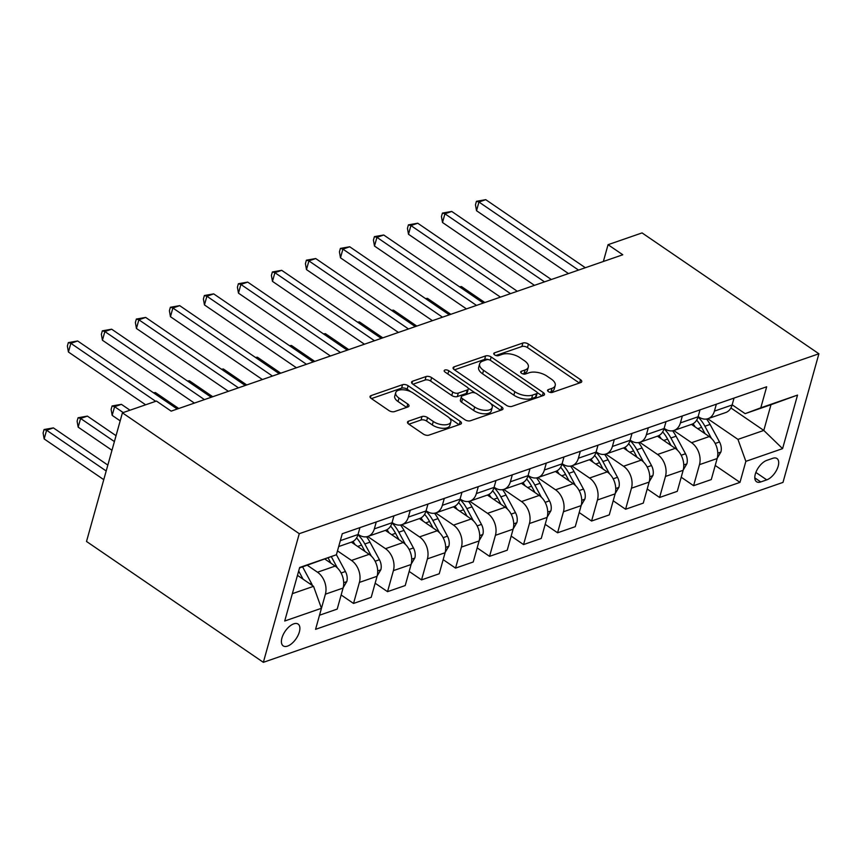 <?xml version="1.0" encoding="UTF-8"?>
<svg xmlns="http://www.w3.org/2000/svg" width="862" height="862" viewBox="0 0 862 862"><rect width="100%" height="100%" fill="white"/><g stroke="black" fill="none" stroke-linecap="round" stroke-linejoin="round"><path stroke-width="1.29" d="M548.458 391.66A2.834 1.379 15.6 0 0 552.359 392.393L580.729 382.566A4.051 1.961 15.6 0 0 581.742 381.683A4.051 1.961 15.6 0 0 580.514 379.668L528.438 344.078A4.051 1.961 15.6 0 0 522.868 343.022L494.497 352.849A2.834 1.379 15.6 0 0 493.786 353.474A2.834 1.379 15.6 0 0 494.648 354.885A2.834 1.379 15.6 0 0 498.548 355.618L502.223 354.347A12.962 6.282 15.6 0 1 520.023 357.719L524.365 360.682A12.962 6.282 15.6 0 1 528.298 367.126A12.962 6.282 15.6 0 1 525.077 369.97L521.402 371.242A2.834 1.379 15.6 0 0 520.691 371.856A2.834 1.379 15.6 0 0 521.553 373.268A2.834 1.379 15.6 0 0 525.454 374.011L529.128 372.74A12.962 6.282 15.6 0 1 546.928 376.101L551.271 379.064A12.962 6.282 15.6 0 1 555.203 385.519A12.962 6.282 15.6 0 1 551.982 388.353L548.307 389.624A2.834 1.379 15.6 0 0 547.596 390.249A2.834 1.379 15.6 0 0 548.458 391.66M287.542 646.101A13.21 6.627 124.4 0 0 298.058 635.348A13.21 6.627 124.4 0 0 298.101 624.066A13.21 6.627 124.4 0 0 293.759 623.851A13.21 6.627 124.4 0 0 283.232 634.594A13.21 6.627 124.4 0 0 283.199 645.875A13.21 6.627 124.4 0 0 287.542 646.101M408.523 421.195A4.051 1.961 15.6 0 0 407.51 422.078A4.051 1.961 15.6 0 0 408.739 424.093L423.35 434.082A4.051 1.961 15.6 0 0 428.92 435.138L460.427 424.223A4.051 1.961 15.6 0 0 461.439 423.339A4.051 1.961 15.6 0 0 460.2 421.324L408.125 385.734A4.051 1.961 15.6 0 0 402.565 384.678L371.059 395.593A4.051 1.961 15.6 0 0 370.046 396.477A4.051 1.961 15.6 0 0 371.274 398.492L388.924 410.549A4.051 1.961 15.6 0 0 394.484 411.605L407.974 406.939A4.051 1.961 15.6 0 0 408.987 406.045A4.051 1.961 15.6 0 0 407.748 404.03L398.998 398.05A10.84 5.258 15.6 0 1 395.712 392.663A10.84 5.258 15.6 0 1 402.576 389.743A10.84 5.258 15.6 0 1 413.286 393.104L447.572 416.54A10.84 5.258 15.6 0 1 450.858 421.927A10.84 5.258 15.6 0 1 443.995 424.847A10.84 5.258 15.6 0 1 433.284 421.486L427.574 417.574A4.051 1.961 15.6 0 0 422.003 416.529L408.523 421.195L407.909 423.361M818.9 353.776L642.061 232.912L608.055 244.689L622.784 254.764L171.161 411.131L156.431 401.056L122.426 412.833L299.265 533.697L818.9 353.776L782.987 482.408L263.352 662.328L299.265 533.697M506.403 405.323A4.051 1.961 15.6 0 0 511.963 406.379L543.48 395.464A4.051 1.961 15.6 0 0 544.482 394.58A4.051 1.961 15.6 0 0 543.254 392.566L491.178 356.976A4.051 1.961 15.6 0 0 485.618 355.92L454.102 366.835A4.051 1.961 15.6 0 0 453.1 367.718A4.051 1.961 15.6 0 0 454.328 369.733L506.403 405.323M501.953 409.849L470.436 420.753A4.051 1.961 15.6 0 1 464.877 419.708L412.801 384.118A4.051 1.961 15.6 0 1 411.573 382.103A4.051 1.961 15.6 0 1 412.586 381.209L426.065 376.543A4.051 1.961 15.6 0 1 431.625 377.599L452.744 392.027A4.051 1.961 15.6 0 0 458.315 393.083L467.258 389.98A4.051 1.961 15.6 0 0 468.271 389.096A4.051 1.961 15.6 0 0 467.032 387.081L445.051 372.061A2.834 1.379 15.6 0 1 444.189 370.649A2.834 1.379 15.6 0 1 445.988 369.884A2.834 1.379 15.6 0 1 448.79 370.757L501.727 406.95A4.051 1.961 15.6 0 1 502.966 408.954A4.051 1.961 15.6 0 1 501.953 409.849M772.751 458.315L766.771 460.383A12.79 6.422 124.4 0 0 756.577 470.792A12.79 6.422 124.4 0 0 756.545 481.729A12.79 6.422 124.4 0 0 760.747 481.944L766.738 479.865A12.79 6.422 124.4 0 0 776.931 469.456A12.79 6.422 124.4 0 0 776.964 458.53A12.79 6.422 124.4 0 0 772.751 458.315M730.911 407.952L763.797 430.429L770.984 404.709L745.134 413.652L760.801 407.812L766.674 386.779L342.268 533.729L336.395 554.762L299.534 567.939M760.801 407.812L797.533 395.087L782.588 448.628L745.856 461.342L737.947 439.383L707.767 418.749M715.223 465.458L739.984 482.375L745.856 461.342M739.984 482.375L315.567 629.325L321.44 608.292L284.719 621.006L299.664 567.476L336.395 554.762M122.426 412.833L86.512 541.465L263.352 662.328M608.055 244.689L603.357 261.488M737.947 439.383L763.797 430.429L782.588 448.628M292.347 593.67L313.542 586.332L297.465 575.342M325.394 594.187L343.076 588.056L337.204 609.089L319.522 615.22L325.394 594.187A16.507 11.831 -109.1 0 0 317.485 572.217L307.292 565.256M343.076 588.056A16.507 11.831 -109.1 0 0 335.167 566.097L324.866 559.061M341.137 594.974L353.528 603.443L359.4 582.41A16.507 11.831 -109.1 0 0 351.491 560.44L337.473 550.872M353.528 603.443L371.21 597.312L377.082 576.279A16.507 11.831 -109.1 0 0 369.173 554.32L351.373 542.155M375.153 583.208L387.534 591.666L393.406 570.633A16.507 11.831 -109.1 0 0 385.497 548.674L367.686 536.498M387.534 591.666L405.215 585.546L411.088 564.513A16.507 11.831 -109.1 0 0 403.179 542.543L385.379 530.378M409.159 571.431L421.54 579.889L427.412 558.856A16.507 11.831 -109.1 0 0 419.503 536.897L401.692 524.721M421.54 579.889L439.221 573.769L445.094 552.736A16.507 11.831 -109.1 0 0 437.185 530.776L419.385 518.601M443.165 559.653L455.545 568.112L461.418 547.079A16.507 11.831 -109.1 0 0 453.509 525.12L435.709 512.944M455.545 568.112L473.227 561.992L479.1 540.959A16.507 11.831 -109.1 0 0 471.191 518.999L453.39 506.834M477.171 547.876L489.551 556.346L495.424 535.313A16.507 11.831 -109.1 0 0 487.515 513.343L469.715 501.178M489.551 556.346L507.233 550.215L513.105 529.182A16.507 11.831 -109.1 0 0 505.207 507.222L487.396 495.057M511.177 536.099L523.557 544.568L529.43 523.536A16.507 11.831 -109.1 0 0 521.532 501.565L503.72 489.4M523.557 544.568L541.25 538.448L547.122 517.415A16.507 11.831 -109.1 0 0 539.213 495.445L521.413 483.28M545.183 524.333L557.574 532.791L563.446 511.759A16.507 11.831 -109.1 0 0 555.537 489.799L537.726 477.623M557.574 532.791L575.256 526.671L581.128 505.638A16.507 11.831 -109.1 0 0 573.219 483.668L555.419 471.503M579.199 512.556L591.58 521.014L597.452 499.982A16.507 11.831 -109.1 0 0 589.543 478.022L571.732 465.846M591.58 521.014L609.262 514.894L615.134 493.861A16.507 11.831 -109.1 0 0 607.225 471.902L589.425 459.726M613.205 500.779L625.586 509.237L631.458 488.204A16.507 11.831 -109.1 0 0 623.549 466.245L605.738 454.08M625.586 509.237L643.267 503.117L649.14 482.084A16.507 11.831 -109.1 0 0 641.231 460.125L623.431 447.96M647.211 489.002L659.592 497.471L665.464 476.438A16.507 11.831 -109.1 0 0 657.555 454.468L639.755 442.303M659.592 497.471L677.273 491.34L683.146 470.307A16.507 11.831 -109.1 0 0 675.237 448.348L657.437 436.183M681.217 477.225L693.598 485.694L699.47 464.661A16.507 11.831 -109.1 0 0 691.561 442.691L673.761 430.526M693.598 485.694L711.279 479.574L717.152 458.541A16.507 11.831 -109.1 0 0 709.254 436.571L691.443 424.406M732.161 404.795L745.134 413.652M698.155 416.561L698.748 416.971A16.507 11.831 -109.1 0 0 708.036 418.663A16.507 11.831 -109.1 0 0 714.415 411.12L716.354 404.203M664.149 428.339L664.742 428.748A16.507 11.831 -109.1 0 0 674.019 430.44A16.507 11.831 -109.1 0 0 680.409 422.897L682.348 415.98M630.144 440.116L630.736 440.525A16.507 11.831 -109.1 0 0 640.013 442.217A16.507 11.831 -109.1 0 0 646.403 434.674L648.343 427.746M596.127 451.893L596.73 452.291A16.507 11.831 -109.1 0 0 606.008 453.983A16.507 11.831 -109.1 0 0 612.397 446.451L614.326 439.523M562.121 463.659L562.714 464.068A16.507 11.831 -109.1 0 0 572.002 465.76A16.507 11.831 -109.1 0 0 578.391 458.218L580.32 451.3M528.115 475.436L528.708 475.846A16.507 11.831 -109.1 0 0 537.996 477.537A16.507 11.831 -109.1 0 0 544.385 469.995L546.314 463.077M494.109 487.213L494.702 487.623A16.507 11.831 -109.1 0 0 503.99 489.314A16.507 11.831 -109.1 0 0 510.379 481.772L512.308 474.843M460.103 498.99L460.696 499.389A16.507 11.831 -109.1 0 0 469.973 501.091A16.507 11.831 -109.1 0 0 476.363 493.549L478.302 486.621M426.097 510.767L426.69 511.166A16.507 11.831 -109.1 0 0 435.967 512.858A16.507 11.831 -109.1 0 0 442.357 505.315L444.296 498.398M392.091 522.534L392.684 522.943A16.507 11.831 -109.1 0 0 401.961 524.635A16.507 11.831 -109.1 0 0 408.351 517.092L410.28 510.175M358.075 534.311L358.667 534.72A16.507 11.831 -109.1 0 0 367.955 536.412A16.507 11.831 -109.1 0 0 374.345 528.869L376.274 521.952M708.036 418.663L725.718 412.542A16.507 11.831 -109.1 0 0 732.107 405L734.036 398.072M674.019 430.44L691.712 424.319A16.507 11.831 -109.1 0 0 698.101 416.777L700.03 409.849M640.013 442.217L657.695 436.086A16.507 11.831 -109.1 0 0 664.085 428.543L666.024 421.626M606.008 453.983L623.689 447.863A16.507 11.831 -109.1 0 0 630.079 440.32L632.018 433.403M572.002 465.76L589.683 459.64A16.507 11.831 -109.1 0 0 596.073 452.097L598.002 445.18M537.996 477.537L555.678 471.417A16.507 11.831 -109.1 0 0 562.067 463.875L563.996 456.946M503.99 489.314L521.672 483.194A16.507 11.831 -109.1 0 0 528.061 475.652L529.99 468.723M469.973 501.091L487.666 494.96A16.507 11.831 -109.1 0 0 494.055 487.418L495.984 480.5M435.967 512.858L453.66 506.737A16.507 11.831 -109.1 0 0 460.039 499.195L461.978 492.277M401.961 524.635L419.643 518.515A16.507 11.831 -109.1 0 0 426.033 510.972L427.972 504.054M367.955 536.412L385.637 530.292A16.507 11.831 -109.1 0 0 392.027 522.749L393.966 515.821M338.68 546.551L351.631 542.058A16.507 11.831 -109.1 0 0 358.021 534.526L359.95 527.598M340.231 540.991A16.507 11.831 -109.1 0 0 340.339 540.646L342.268 533.718M313.542 586.332L321.44 608.292M770.984 404.709L797.533 395.087M549.74 392.264L551.012 391.833A12.962 6.282 15.6 0 0 554.234 388.988L555.203 385.519M528.298 367.126L527.328 370.606A12.962 6.282 15.6 0 1 524.107 373.44L522.835 373.882M579.383 383.04L527.458 347.558A4.051 1.961 15.6 0 0 521.898 346.502L495.93 355.489M488.571 359.648A4.051 1.961 15.6 0 0 484.649 359.4L454.489 369.841M542.133 395.938L537.123 392.512M536.487 393.718A2.834 1.379 15.6 0 0 537.198 393.094A2.834 1.379 15.6 0 0 536.336 391.682L490.629 360.445A2.834 1.379 15.6 0 0 486.728 359.713L482.86 361.049A12.962 6.282 15.6 0 0 479.628 363.893A12.962 6.282 15.6 0 0 483.571 370.337L514.819 391.693A12.962 6.282 15.6 0 0 532.619 395.055L536.487 393.718L535.517 397.199A2.834 1.379 15.6 0 0 536.229 396.574L537.198 393.094M479.628 363.893L478.658 367.363A12.962 6.282 15.6 0 0 482.601 373.817L483.571 370.337M535.517 397.199L531.649 398.535A12.962 6.282 15.6 0 1 513.849 395.162L482.601 373.817M412.963 384.226L425.095 380.023L426.065 376.543M468.271 389.096L467.301 392.576A4.051 1.961 15.6 0 1 466.288 393.46L457.345 396.563A4.051 1.961 15.6 0 1 451.774 395.507L430.655 381.069A4.051 1.961 15.6 0 0 425.095 380.023M468.044 388.062L475.296 393.018M490.823 403.631L500.606 410.312M474.66 407.004A10.84 5.258 15.6 0 0 485.371 410.366A10.84 5.258 15.6 0 0 492.245 407.446A10.84 5.258 15.6 0 0 488.948 402.058L476.869 393.805A4.051 1.961 15.6 0 0 471.309 392.749L462.366 395.852A4.051 1.961 15.6 0 0 461.353 396.735A4.051 1.961 15.6 0 0 462.582 398.75L474.66 407.004L473.691 410.484A10.84 5.258 15.6 0 0 484.401 413.846A10.84 5.258 15.6 0 0 491.275 410.926L492.245 407.446M461.353 396.735L460.383 400.216A4.051 1.961 15.6 0 0 461.612 402.231L462.582 398.75M473.691 410.484L461.612 402.231M450.858 421.927L449.889 425.397A10.84 5.258 15.6 0 1 443.025 428.317A10.84 5.258 15.6 0 1 432.315 424.955L426.604 421.055A4.051 1.961 15.6 0 0 421.033 419.999L408.9 424.201M395.712 392.663L394.731 396.143A10.84 5.258 15.6 0 0 398.028 401.53L398.998 398.05M406.627 407.403L398.028 401.53M410.851 391.736L407.155 389.204A4.051 1.961 15.6 0 0 401.595 388.159L371.436 398.6M459.08 424.697L449.436 418.102M717.259 458.153L720.934 451.925A10.937 7.833 -109.1 0 0 719.511 441.98L710.072 424.438A31.571 22.617 -109.1 0 0 706.592 419.029M695.225 426.992A31.571 22.617 -109.1 0 0 692.994 423.748M711.441 438.381L704.9 426.227A31.571 22.617 -109.1 0 0 698.037 416.96M696.679 420.117A31.571 22.617 70.9 0 1 701.636 427.358L705.051 433.705M484.81 302.53L461.482 286.583L459.974 287.111M459.511 286.798L461.482 286.583M578.521 270.086L478.949 202.031L485.748 199.672L585.33 267.726M568.467 273.566L476.524 210.716L478.949 202.031L476.427 201.309L485.748 199.672M476.524 210.716L475.458 204.79L476.427 201.309M683.254 469.93L686.928 463.691A10.937 7.833 -109.1 0 0 685.505 453.757L676.067 436.204A31.571 22.617 -109.1 0 0 672.586 430.795M661.219 438.769A31.571 22.617 -109.1 0 0 658.988 435.515M677.435 450.158L670.895 438.004A31.571 22.617 -109.1 0 0 664.031 428.737M662.673 431.894A31.571 22.617 70.9 0 1 667.63 439.124L671.045 445.482M450.804 314.307L427.477 298.36L425.968 298.888M425.505 298.564L427.477 298.36M649.248 481.707L652.922 475.468A10.937 7.833 -109.1 0 0 651.5 465.534L642.061 447.981A31.571 22.617 -109.1 0 0 638.58 442.572M627.213 450.535A31.571 22.617 -109.1 0 0 624.982 447.292M643.429 461.935L636.889 449.77A31.571 22.617 -109.1 0 0 630.025 440.514M628.657 443.671A31.571 22.617 70.9 0 1 633.624 450.901L637.04 457.259M416.799 326.084L393.471 310.137L391.951 310.654M391.499 310.342L393.471 310.137M615.231 493.473L618.916 487.245A10.937 7.833 -109.1 0 0 617.494 477.311L608.044 459.758A31.571 22.617 -109.1 0 0 604.574 454.349M593.207 462.312A31.571 22.617 -109.1 0 0 590.976 459.069M609.423 473.701L602.883 461.547A31.571 22.617 -109.1 0 0 596.019 452.291M594.651 455.448A31.571 22.617 70.9 0 1 599.618 462.678L603.034 469.036M382.793 337.861L359.454 321.914L357.945 322.431M357.482 322.119L359.454 321.914M544.515 281.863L444.943 213.808L451.742 211.449L551.314 279.503M534.462 285.344L442.508 222.493L444.943 213.808L442.421 213.086L451.742 211.449M442.508 222.493L441.452 216.567L442.421 213.086M510.509 293.64L410.926 225.575L417.736 223.226L517.308 291.281M500.456 297.121L408.502 234.27L410.926 225.575L408.416 224.863L417.736 223.226M408.502 234.27L407.446 228.333L408.416 224.863M476.503 305.407L376.92 237.352L383.73 235.003L483.302 303.058M466.45 308.887L374.496 246.047L376.92 237.352L374.41 236.641L383.73 235.003M374.496 246.047L373.429 240.11L374.41 236.641M581.225 505.251L584.91 499.023A10.937 7.833 -109.1 0 0 583.488 489.088L574.038 471.536A31.571 22.617 -109.1 0 0 570.569 466.126M559.201 474.089A31.571 22.617 -109.1 0 0 556.971 470.846M575.417 485.478L568.877 473.324A31.571 22.617 -109.1 0 0 562.013 464.058M560.645 467.215A31.571 22.617 70.9 0 1 565.612 474.456L569.028 480.802M348.787 349.627L325.448 333.691L323.94 334.208M323.476 333.896L325.448 333.691M442.497 317.184L342.914 249.129L349.713 246.769L449.296 314.835M432.444 320.664L340.49 257.824L342.914 249.129L340.393 248.407L349.713 246.769M340.49 257.824L339.423 251.887L340.393 248.407M547.219 517.028L550.893 510.8A10.937 7.833 -109.1 0 0 549.471 500.854L540.032 483.313A31.571 22.617 -109.1 0 0 536.552 477.893M525.184 485.866A31.571 22.617 -109.1 0 0 522.965 482.623M541.401 497.255L534.86 485.101A31.571 22.617 -109.1 0 0 528.007 475.835M526.639 478.992A31.571 22.617 70.9 0 1 531.595 486.233L535.022 492.579M314.77 361.404L291.442 345.457L289.934 345.985M289.47 345.673L291.442 345.457M513.213 528.805L516.888 522.566A10.937 7.833 -109.1 0 0 515.465 512.631L506.026 495.079A31.571 22.617 -109.1 0 0 502.546 489.67M491.178 497.643A31.571 22.617 -109.1 0 0 488.948 494.389M507.395 509.033L500.854 496.868A31.571 22.617 -109.1 0 0 494.001 487.612M492.633 490.769A31.571 22.617 70.9 0 1 497.589 497.999L501.005 504.356M280.764 373.181L257.436 357.234L255.928 357.762M255.464 357.439L257.436 357.234M479.207 540.582L482.882 534.343A10.937 7.833 -109.1 0 0 481.459 524.408L472.02 506.856A31.571 22.617 -109.1 0 0 468.54 501.447M457.172 509.41A31.571 22.617 -109.1 0 0 454.942 506.166M473.389 520.81L466.848 508.645A31.571 22.617 -109.1 0 0 459.985 499.389M458.627 502.546A31.571 22.617 70.9 0 1 463.584 509.776L466.999 516.133M246.758 384.958L223.43 369.011L221.922 369.529M221.459 369.216L223.43 369.011M445.201 552.348L448.876 546.12A10.937 7.833 -109.1 0 0 447.453 536.186L438.015 518.633A31.571 22.617 -109.1 0 0 434.534 513.224M423.167 521.187A31.571 22.617 -109.1 0 0 420.936 517.943M439.383 532.576L432.843 520.422A31.571 22.617 -109.1 0 0 425.979 511.166M424.621 514.323A31.571 22.617 70.9 0 1 429.578 521.553L432.993 527.91M212.752 396.735L189.424 380.788L187.916 381.306M187.453 380.993L189.424 380.788M411.185 564.125L414.87 557.897A10.937 7.833 -109.1 0 0 413.448 547.952L404.009 530.41A31.571 22.617 -109.1 0 0 400.528 525.001M389.161 532.964A31.571 22.617 -109.1 0 0 386.93 529.721M405.377 544.353L398.837 532.199A31.571 22.617 -109.1 0 0 391.973 522.932M390.605 526.089A31.571 22.617 70.9 0 1 395.572 533.33L398.987 539.677M178.746 408.502L155.419 392.555L153.899 393.083M153.447 392.77L155.419 392.555M408.491 328.961L308.908 260.906L315.707 258.546L415.29 326.601M398.438 332.441L306.484 269.59L308.908 260.906L306.387 260.184L315.707 258.546M306.484 269.59L305.417 263.664L306.387 260.184M374.474 340.738L274.903 272.683L281.702 270.323L381.284 338.378M364.432 344.218L272.478 281.368L274.903 272.683L272.381 271.961L281.702 270.323M272.478 281.368L271.411 275.441L272.381 271.961M340.468 352.504L240.897 284.449L247.696 282.1L347.267 350.155M330.415 355.984L238.472 293.145L240.897 284.449L238.375 283.738L247.696 282.1M238.472 293.145L237.406 287.208L238.375 283.738M306.463 364.281L206.891 296.226L213.69 293.877L313.262 361.932M296.409 367.762L204.456 304.922L206.891 296.226L204.369 295.515L213.69 293.877M204.456 304.922L203.4 298.985L204.369 295.515M272.457 376.058L172.874 308.003L179.684 305.644L279.256 373.709M262.404 379.539L170.45 316.699L172.874 308.003L170.364 307.281L179.684 305.644M170.45 316.699L169.394 310.762L170.364 307.281M377.179 575.902L380.864 569.674A10.937 7.833 -109.1 0 0 379.442 559.729L369.992 542.187A31.571 22.617 -109.1 0 0 366.522 536.767M355.155 544.741A31.571 22.617 -109.1 0 0 352.924 541.487M371.371 556.13L364.831 543.976A31.571 22.617 -109.1 0 0 357.967 534.709M130 410.204L121.402 404.332L114.603 406.692L112.179 415.376L120.184 420.85M356.599 537.866A31.571 22.617 70.9 0 1 361.566 545.107L364.982 551.454M112.179 415.376L111.112 409.45L112.082 405.97L114.603 406.692L123.201 412.564M112.082 405.97L121.402 404.332M238.451 387.835L138.868 319.78L145.667 317.421L245.25 385.476M228.398 391.316L136.444 328.465L138.868 319.78L136.347 319.059L145.667 317.421M136.444 328.465L135.377 322.539L136.347 319.059M343.173 587.679L346.847 581.441A10.937 7.833 -109.1 0 0 345.425 571.506L336.406 554.719M116.036 435.687L87.396 416.109L80.597 418.469L78.173 427.153L111.974 450.255M337.365 567.907L331.31 556.658M328.088 557.854L330.976 563.231M78.173 427.153L77.106 421.227L78.076 417.747L80.597 418.469L114.398 441.57M78.076 417.747L87.396 416.109M204.445 399.612L104.862 331.558L111.661 329.198L211.244 397.253M194.392 403.093L102.438 340.242L104.862 331.558L102.341 330.836L111.661 329.198M102.438 340.242L101.371 334.316L102.341 330.836M312.421 585.567A10.937 7.833 -109.1 0 0 311.419 583.283L302.594 566.884M107.836 465.092L53.39 427.886L46.591 430.235L44.167 438.93L103.763 479.66M303.09 579.189L298.683 571M44.167 438.93L43.1 432.993L44.07 429.524L46.591 430.235L106.188 470.975M44.07 429.524L53.39 427.886M155.699 401.315L70.856 343.324L77.655 340.975L177.238 409.03M145.646 404.795L68.432 352.019L70.856 343.324L68.335 342.613L77.655 340.975M68.432 352.019L67.365 346.082L68.335 342.613M317.485 572.217L335.167 566.097M351.491 560.44L369.173 554.32M385.497 548.674L403.179 542.543M419.503 536.897L437.185 530.776M453.509 525.12L471.191 518.999M487.515 513.343L505.207 507.222M521.532 501.565L539.213 495.445M555.537 489.799L573.219 483.668M589.543 478.022L607.225 471.902M623.549 466.245L641.231 460.125M657.555 454.468L675.237 448.348M691.561 442.691L709.254 436.571M714.415 411.12L732.107 405M699.47 464.661L717.152 458.541M665.464 476.438L683.146 470.307M680.409 422.897L698.101 416.777M631.458 488.204L649.14 482.084M646.403 434.674L664.085 428.543M597.452 499.982L615.134 493.861M612.397 446.451L630.079 440.32M563.446 511.759L581.128 505.638M578.391 458.218L596.073 452.097M529.43 523.536L547.122 517.415M544.385 469.995L562.067 463.875M495.424 535.313L513.105 529.182M510.379 481.772L528.061 475.652M461.418 547.079L479.1 540.959M476.363 493.549L494.055 487.418M427.412 558.856L445.094 552.736M442.357 505.315L460.039 499.195M393.406 570.633L411.088 564.513M408.351 517.092L426.033 510.972M359.4 582.41L377.082 576.279M374.345 528.869L392.027 522.749M340.339 540.646L358.021 534.526M755.866 472.441L766.738 479.865M754.81 477.882L760.747 481.944M551.012 391.833L551.982 388.353M520.982 372.761L521.402 371.242M524.107 373.44L525.077 369.97M494.077 354.368L494.497 352.849M521.898 346.502L522.868 343.022M527.458 347.558L528.438 344.078M579.587 382.965L580.514 379.668M547.887 391.143L548.307 389.624M453.498 369.001L454.102 366.835M484.649 359.4L485.618 355.92M490.273 360.23L491.178 356.976M542.338 395.863L543.254 392.566M513.849 395.162L514.819 391.693M531.649 398.535L532.619 395.055M411.971 383.385L412.586 381.209M430.655 381.069L431.625 377.599M451.774 395.507L452.744 392.027M457.345 396.563L458.315 393.083M466.288 393.46L467.258 389.98M447.884 373.989L448.79 370.757M500.811 410.247L501.727 406.95M421.033 419.999L422.003 416.529M426.604 421.055L427.574 417.574M432.315 424.955L433.284 421.486M406.832 407.327L407.748 404.03M370.445 397.759L371.059 395.593M401.595 388.159L402.565 384.678M407.155 389.204L408.125 385.734M459.284 424.621L460.2 421.324M717.766 453.175L720.815 452.119M704.9 426.227L710.072 424.438M697.735 428.705L701.636 427.358M715.191 443.477L719.511 441.98M683.76 464.952L686.809 463.896M670.895 438.004L676.067 436.204M663.729 440.482L667.63 439.124M681.185 455.255L685.505 453.757M649.754 476.729L652.803 475.673M636.889 449.77L642.061 447.981M629.723 452.259L633.624 450.901M647.179 467.032L651.5 465.534M615.748 488.506L618.797 487.439M602.883 461.547L608.044 459.758M595.717 464.025L599.618 462.678M613.173 478.809L617.494 477.311M581.742 500.272L584.792 499.217M568.877 473.324L574.038 471.536M561.712 475.802L565.612 474.456M579.156 490.575L583.488 489.088M547.736 512.05L550.786 510.994M534.86 485.101L540.032 483.313M527.695 487.58L531.595 486.233M545.15 502.352L549.471 500.854M513.72 523.827L516.78 522.771M500.854 496.868L506.026 495.079M493.689 499.357L497.589 497.999M511.144 514.129L515.465 512.631M479.714 535.604L482.763 534.548M466.848 508.645L472.02 506.856M459.683 511.134L463.584 509.776M477.139 525.906L481.459 524.408M445.708 547.37L448.757 546.314M432.843 520.422L438.015 518.633M425.677 522.9L429.578 521.553M443.133 537.683L447.453 536.186M411.702 559.147L414.751 558.091M398.837 532.199L404.009 530.41M391.671 534.677L395.572 533.33M409.127 549.45L413.448 547.952M377.696 570.924L380.745 569.868M364.831 543.976L369.992 542.187M357.665 546.454L361.566 545.107M375.11 561.227L379.442 559.729M343.69 582.701L346.739 581.645M341.104 573.004L345.425 571.506M309.867 583.822L311.419 583.283"/></g></svg>
